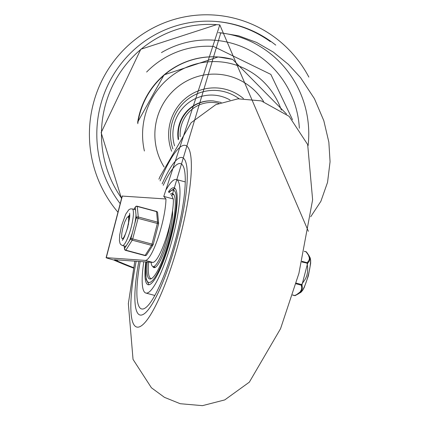<?xml version="1.0" encoding="UTF-8"?>
<svg xmlns="http://www.w3.org/2000/svg" width="427" height="427" viewBox="0 0 427 427"><rect width="100%" height="100%" fill="white"/><g stroke="black" fill="none" stroke-linecap="round" stroke-linejoin="round"><path stroke-width="0.64" d="M263.646 101.573A60.346 59.113 94 0 0 229.182 76.102A60.346 59.113 94 0 0 166.306 98.92A60.346 59.113 94 0 0 164.069 166.941M178.603 139.159A33.407 32.724 -86 0 1 179.361 125.751A33.407 32.724 -86 0 1 213.329 100.921L212.859 100.889A33.407 32.724 94 0 0 178.892 125.719A33.407 32.724 94 0 0 178.23 139.752M275.746 45.107A112.856 110.55 94 0 0 215.277 21.414A112.856 110.55 94 0 0 109.819 81.173A112.856 110.55 94 0 0 120.195 203.652M270.296 41.584A112.856 110.55 94 0 0 214.834 21.382M308.854 77.09A119.128 116.694 94 0 0 139.794 36.092A119.128 116.694 94 0 0 117.959 212.219M310.691 216.788L320.874 201.314L327.552 182.334L330.066 161.742L328.849 142.154L323.815 120.697L314.427 98.685L300.523 77.597L288.326 64.322L273.429 52.174L256.558 42.406L238.805 35.873L220.791 32.799L171.916 195.886L173.357 199.201A36.049 7.12 -75 0 1 165.954 238.447A36.049 7.12 -75 0 1 152.69 262.397L114.489 259.717L117.324 260.993L117.601 259.936M133.534 267.612A420.344 411.756 -86 0 1 117.324 260.993M133.448 268.065A420.344 411.756 94 0 1 113.614 259.952L115.343 260.07M113.614 259.952L112.13 259.552A7.835 0.294 14.6 0 1 106.12 257.689A7.835 0.294 14.6 0 1 106.28 257.668L145.271 260.406A36.049 7.12 -75 0 0 158.086 237.812A36.049 7.12 -75 0 0 165.959 198.982L163.781 196.404L219.798 24.873L308.374 231.295M106.12 257.689L122.17 196.073L165.959 198.982M146.626 72.046A87.781 85.987 -86 0 1 213.521 46.431L270.846 74.399L292.506 119.683M177.435 237.417A81.509 16.098 105 0 1 139.939 314.987A81.509 16.098 105 0 1 138.834 261.425A81.509 16.098 -75 0 0 139.939 314.987A81.509 16.098 -75 0 0 140.552 315.094A81.509 16.098 -75 0 0 177.034 238.933A81.509 16.098 -75 0 0 182.228 157.552A81.509 16.098 105 0 1 177.435 237.417M162.148 183.845A81.509 16.098 105 0 1 182.228 157.552A81.509 16.098 -75 0 0 162.148 183.845M145.788 261.916A50.156 9.906 -75 0 0 148.073 284.713A50.156 9.906 -75 0 0 148.447 284.777A50.156 9.906 -75 0 0 170.901 237.908A50.156 9.906 -75 0 0 174.093 187.832A50.156 9.906 -75 0 0 168.403 191.851M143.787 261.772A58.782 11.609 -75 0 0 145.837 293.039A58.782 11.609 -75 0 0 146.274 293.114A58.782 11.609 -75 0 0 172.588 238.191A58.782 11.609 -75 0 0 176.33 179.505A58.782 11.609 -75 0 0 166.37 189.374M140.173 261.521A75.237 14.86 -75 0 0 141.567 308.934A75.237 14.86 -75 0 0 142.132 309.031A75.237 14.86 -75 0 0 175.807 238.73A75.237 14.86 -75 0 0 180.6 163.61A75.237 14.86 -75 0 0 163.231 185.313M170.378 194.157A44.205 8.732 105 0 1 172.551 193.58A44.205 8.732 105 0 1 169.951 236.894A44.205 8.732 105 0 1 149.615 278.959A44.205 8.732 105 0 1 147.251 262.018M151.099 262.29A31.347 6.191 -75 0 0 152.951 266.549A31.347 6.191 -75 0 0 167.373 236.713A31.347 6.191 -75 0 0 170.288 222.771M152.786 266.491A32.132 6.346 -75 0 0 153.933 267.622A32.132 6.346 -75 0 0 168.713 237.044A32.132 6.346 -75 0 0 172.561 210.639M154.126 266.864A32.132 6.346 -75 0 0 154.649 267.617M173.976 194.845A43.421 8.577 -75 0 0 173.533 194.659A43.421 8.577 -75 0 0 171.35 195.256M148.66 262.114A43.421 8.577 -75 0 0 151.009 278.521A43.421 8.577 -75 0 0 151.484 278.58M173.682 194.402A44.205 8.732 -75 0 0 173.261 194.611M150.747 278.431A44.205 8.732 -75 0 0 151.009 278.82M155.471 267.227A31.347 6.191 -75 0 0 155.481 267.227L152.951 266.549M129.461 219.2L128.479 217.055L128.089 216.948A10.104 1.996 -75 0 0 126.36 218.672M126.397 218.608L124.748 222.003L122.901 227.772L121.844 233.025L121.583 237.305A12.33 2.434 -75 0 0 122.266 238.613A12.33 2.434 -75 0 0 123.787 237.46L125.666 233.462L127.315 228.381L128.516 222.627L128.714 218.832A10.104 1.996 -75 0 0 128.089 216.948M128.484 224.426L128.714 218.832M124.791 235.549L124.785 236.115M129.792 215.694L128.522 217.065M122.565 238.677L123.782 237.481M127.967 216.932L129.803 215.256M296.007 283.774L301.334 285.204L301.724 287.734L301.505 289.485L300.085 292.02L296.776 294.523L294.769 295.527L292.623 294.95M294.614 295.516L294.769 295.527A0.785 0.512 -114.3 0 0 295.185 295.58L298.446 293.824L300.416 292.217L301.782 290.232L302.295 288.348L302.135 285.636L301.585 284.553L296.199 283.112M301.846 261.964L307.637 263.251L309.143 261.447L309.837 259.504L309.746 257.662L308.87 255.415L310.018 257.545A18.484 3.651 105 0 1 308.129 275.767A18.484 3.651 105 0 1 300.635 292.49L295.254 295.537A0.785 0.512 -114.3 0 1 295.185 295.58A0.785 0.785 0 0 1 294.662 295.623L292.591 295.068M304.328 251.37L306.004 251.823M301.585 284.558L305.529 278.767L306.832 275.543L307.547 272.287L307.702 268.097L307.098 263.379L307.189 262.717L309.1 260.182L309.399 257.993L308.427 255.132L306.143 251.861A0.785 0.539 -39.6 0 1 306.565 252.122L308.87 255.41L306.501 252.01A0.785 0.785 0 0 0 306.1 251.754L304.35 251.284M301.585 284.553L301.334 285.204A0.785 0.651 -15.6 0 0 301.98 284.958L307.637 263.251A0.785 0.678 -131.6 0 0 307.189 262.717L302.006 261.324M122.4 245.52A18.964 3.747 -75 0 0 130.94 228.173A18.964 3.747 -75 0 0 132.242 208.888L130.363 208.915L128.799 209.769L125.73 214.157L121.642 225.429L119.667 235.053L119.405 240.732L120.078 243.529L120.809 244.575L122.4 245.52L124.999 246.219A18.964 3.747 -75 0 0 126.392 245.589L124.561 248.466A1.569 1.361 174.5 0 0 124.487 249.016L124.193 246M126.392 245.589L129.103 241.319A18.964 3.747 -75 0 0 132.471 232.539L130.934 238.442A1.569 1.302 32.4 0 0 132.237 240.166L151.526 245.349L145.153 255.373A1.569 0.31 -75 0 1 144.929 255.559A1.569 1.569 0 0 0 146.658 254.887A1.569 1.302 -147.6 0 1 145.153 255.373L125.864 250.19A1.569 1.302 -147.6 0 1 124.561 248.466L124.326 246.037M132.471 232.539L134.756 223.78A18.964 3.747 -75 0 0 135.999 214.85L136.293 217.877L157.382 223.481L152.023 244.047A1.569 0.31 -75 0 1 151.526 245.349A1.569 1.302 32.4 0 0 153.031 244.863A1.569 1.302 32.4 0 0 153.197 244.42L130.934 238.442L129.103 241.319M158.561 223.833A1.569 1.361 174.5 0 0 157.568 222.157L138.273 216.975A1.569 1.361 174.5 0 0 136.293 217.877L134.756 223.78M135.999 214.85L135.567 210.362A18.964 3.747 -75 0 0 134.841 209.582L132.242 208.888M133.993 209.358L135.274 207.335A1.569 1.361 -5.5 0 1 137.259 206.433L156.549 211.616A1.569 1.361 -5.5 0 1 157.611 212.763A1.569 1.569 0 0 0 156.458 211.402L137.168 206.22A1.569 0.31 105 0 1 137.259 206.433L138.273 216.975A1.569 0.31 105 0 1 138.092 218.298L132.733 238.864A1.569 0.31 105 0 1 132.237 240.166L125.864 250.19A1.569 0.31 105 0 1 125.639 250.377A1.569 1.569 0 0 1 124.487 249.016M128.607 217.103A13.483 2.663 105 0 1 128.879 216.596M123.44 238.853A13.483 2.663 105 0 1 123.371 238.117M123.691 237.636A12.538 2.477 -75 0 0 123.771 238.25M129.787 215.865A12.538 2.477 -75 0 0 128.837 217.268M137.622 122.207L164.08 74.858L218.16 56.967A77.591 76.006 94 0 0 137.649 122.458M137.782 123.707A77.591 76.006 -86 0 1 218.475 56.994A77.591 76.006 -86 0 1 232.582 59.358M281.372 110.155A72.889 71.4 94 0 0 232.341 63.975A72.889 71.4 94 0 0 144.395 151.003M171.638 151.249A46.602 45.652 -86 0 1 180.343 103.409A46.602 45.652 -86 0 1 226.016 89.414A46.602 45.652 -86 0 1 243.47 98.562M239.067 98.733A44.056 43.159 94 0 0 224.778 91.832A44.056 43.159 94 0 0 182.078 104.524A44.056 43.159 94 0 0 172.882 148.927M174.574 145.874A39.215 38.409 -86 0 1 183.631 107.15A39.215 38.409 -86 0 1 221.181 96.353A39.215 38.409 -86 0 1 230.057 99.998M218.875 103.361A31.838 31.192 94 0 0 180.199 136.709M308.08 145.703A101.888 99.806 94 0 0 234.61 35.58A101.888 99.806 94 0 0 218.384 32.655M121.588 198.288A109.723 107.481 -86 0 1 115.141 80.81A109.723 107.481 -86 0 1 216.633 24.649L219.798 24.873M173.341 198.971L163.781 196.404M145.271 260.406L152.69 262.397M106.28 257.668L122.368 195.924M161.454 52.601A94.047 92.125 -86 0 1 231.066 43.047A94.047 92.125 -86 0 1 299.354 128.233M160.082 180.936A94.047 18.574 105 0 1 190.88 177.408A94.047 18.574 105 0 1 149.493 316.482A94.047 18.574 105 0 1 136.186 261.239M169.076 192.646A47.808 9.442 105 0 1 170.672 236.942A47.808 9.442 105 0 1 152.434 280.614A47.808 9.442 105 0 1 146.354 261.954M156.458 211.402A1.569 0.31 -75 0 1 156.549 211.616L157.568 222.157A1.569 0.31 -75 0 1 157.382 223.481L158.55 223.855M123.179 239.296A13.483 2.663 105 0 1 123.04 238.49M128.901 215.832A13.483 2.663 105 0 1 129.797 214.664M133.886 209.326L135.439 206.892A1.569 1.302 32.4 0 0 135.274 207.335L135.567 210.362M286.544 114.062L232.619 59.364L218.16 56.967M213.329 100.921L221.218 102.485M216.633 24.649L140.798 49.26L101.151 132.621L121.524 198.534M134.82 261.143L128.351 303.645L133.037 359.39L151.42 387.78L164.464 397.35L180.231 403.718L202.467 405.65L224.751 399.912L249.336 382.16L280.55 328.694L298.916 273.36L312.623 199.756L307.68 144.582L289.175 116.379L261.308 100.889L238.026 98.813L215.752 104.69L191.163 122.682L159.906 176.805L158.929 179.239M185.291 181.913L176.33 179.505M154.793 295.447L145.837 293.039M174.942 188.291L169.765 191.435L168.911 192.454M146.285 261.948L145.708 268.215L146.141 279.471L149.034 284.74M173.928 194.765L173.533 194.659M151.398 278.628L151.009 278.521M124.337 237.113L123.168 238.362M128.655 216.078L127.833 216.959M122.565 238.693L122.266 238.613M310.018 257.545L310.675 260.358L310.632 263.555L308.353 275.911L304.189 287.558L302.626 290.355L300.635 292.49M146.658 254.887L153.031 244.863A1.569 1.569 0 0 0 153.229 244.42L158.582 223.855A1.569 1.569 0 0 0 158.625 223.305L157.611 212.763M129.637 213.286L129.707 217.055L127.694 227.586L124.353 237.081L122.352 240.406M144.929 255.559L125.639 250.377M137.168 206.22A1.569 1.569 0 0 0 135.439 206.892"/></g></svg>
